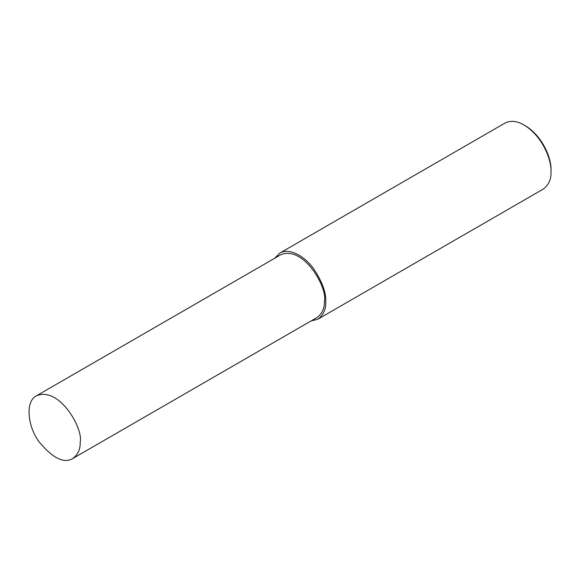 <?xml version="1.0" encoding="UTF-8"?>
<svg xmlns="http://www.w3.org/2000/svg" width="580" height="580" viewBox="0 0 580 580"><rect width="100%" height="100%" fill="white"/><g stroke="black" fill="none" stroke-linecap="round" stroke-linejoin="round"><path stroke-width="0.87" d="M310.952 321.001L317.862 319.21L543.097 189.174C548.68 185.049 551.312 179.227 551 171.709L551 170.157C551.609 159.652 543.475 136.706 525.371 125.773L524.023 124.99C517.012 120.886 510.654 120.256 504.955 123.105L279.719 253.141L274.717 258.231M551 171.709C551.645 160.66 543.083 136.503 524.023 124.99M317.862 319.21C323.444 315.085 326.076 309.263 325.764 301.752C326.272 292.827 322.277 281.894 313.78 268.939C305.326 256.94 289.797 247.152 279.719 253.141M72.681 458.57L316.912 317.564C322.212 313.642 324.713 308.111 324.416 300.969C327.801 288.253 303.833 245.043 280.669 254.794L36.438 395.799C25.455 400.983 27.021 425.387 39.07 441.815C52.708 458.229 63.909 463.811 72.681 458.57C77.981 454.647 80.482 449.116 80.185 441.974C83.571 429.258 59.602 386.048 36.438 395.799"/></g></svg>
